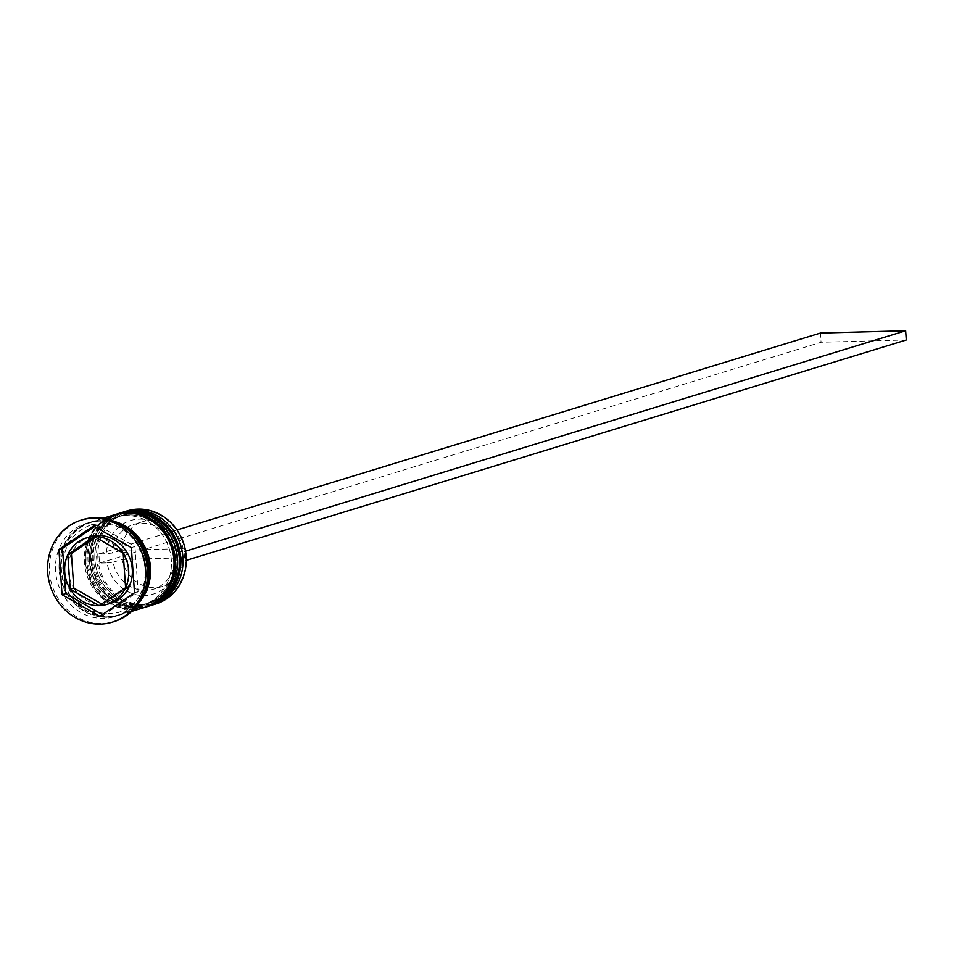 <?xml version="1.0" encoding="UTF-8"?>
<svg xmlns="http://www.w3.org/2000/svg" width="954" height="954" viewBox="0 0 954 954"><rect width="100%" height="100%" fill="white"/><g stroke="black" fill="none" stroke-linecap="round" stroke-linejoin="round"><path stroke-width="0.72" stroke-dasharray="4.77 3.58" d="M97.916 558.519A47.772 43.645 73 0 1 138.485 509.925A47.772 43.645 73 0 1 185.684 556.17A47.772 43.645 73 0 1 145.115 604.764A47.772 43.645 73 0 1 97.916 558.519M127.18 510.879A48.702 44.492 -107 0 0 96.7 558.65A48.702 44.492 -107 0 0 155.693 604.025M179.292 557.649A45.923 41.952 -107 0 0 123.674 514.874A45.923 41.952 -107 0 0 94.923 559.903A45.923 41.952 -107 0 0 150.541 602.689A45.923 41.952 -107 0 0 179.292 557.649A45.923 41.952 73 0 1 140.298 604.359A45.923 41.952 73 0 1 94.923 559.903A45.923 41.952 73 0 1 133.918 513.204A45.923 41.952 73 0 1 179.292 557.649M151.364 605.337A48.702 44.492 73 0 1 93.456 559.64A48.702 44.492 73 0 1 122.863 512.226M173.878 559.306A45.923 41.952 -107 0 0 118.26 516.531A45.923 41.952 -107 0 0 89.509 561.56A45.923 41.952 -107 0 0 145.139 604.347A45.923 41.952 -107 0 0 173.878 559.306A45.923 41.952 73 0 1 134.884 606.017A45.923 41.952 73 0 1 89.509 561.56A45.923 41.952 73 0 1 128.504 514.862A45.923 41.952 73 0 1 173.878 559.306M145.95 606.982A48.702 44.492 73 0 1 88.042 561.298A48.702 44.492 73 0 1 117.449 513.884M145.044 568.846A48.702 44.492 -107 0 0 86.051 523.472A48.702 44.492 -107 0 0 55.57 571.243A48.702 44.492 -107 0 0 114.563 616.606A48.702 44.492 -107 0 0 145.044 568.846M82.891 519.584A53.341 48.726 -107 0 0 49.501 571.899A53.341 48.726 -107 0 0 114.11 621.591M176.764 558.424A45.923 41.952 -107 0 0 121.146 515.649A45.923 41.952 -107 0 0 92.395 560.678A45.923 41.952 -107 0 0 148.025 603.465A45.923 41.952 -107 0 0 176.764 558.424A45.923 41.952 -107 0 0 131.39 513.979A45.923 41.952 -107 0 0 92.395 560.678A45.923 41.952 -107 0 0 137.77 605.134A45.923 41.952 -107 0 0 176.764 558.424M120.335 512.978A48.702 44.492 -107 0 0 89.843 560.749A48.702 44.492 -107 0 0 148.836 606.124M171.35 560.081A45.923 41.952 -107 0 0 115.732 517.295A45.923 41.952 -107 0 0 86.993 562.335A45.923 41.952 -107 0 0 142.611 605.11A45.923 41.952 -107 0 0 171.35 560.081A45.923 41.952 -107 0 0 125.988 515.625A45.923 41.952 -107 0 0 86.993 562.335A45.923 41.952 -107 0 0 132.356 606.78A45.923 41.952 -107 0 0 171.35 560.081M114.921 514.635A48.702 44.492 -107 0 0 84.429 562.407A48.702 44.492 -107 0 0 143.422 607.781M114.826 521.588A48.702 44.492 -107 0 0 91.465 521.814A48.702 44.492 -107 0 0 60.984 569.586A48.702 44.492 -107 0 0 119.965 614.948A48.702 44.492 -107 0 0 139.451 602.069M124.7 527.276A48.702 44.492 -107 0 0 89.664 522.363A48.702 44.492 -107 0 0 59.172 570.134A48.702 44.492 -107 0 0 118.165 615.509A48.702 44.492 -107 0 0 144.459 591.838M71.407 553.558A34.785 31.78 -107 0 0 68.354 570.897A34.785 31.78 -107 0 0 73.816 588.01M183.108 548.598A33.855 30.933 -107 0 0 142.718 521.659A33.855 30.933 -107 0 0 121.492 550.255L183.108 548.598L174.093 551.364L184.086 551.603L184.73 560.809L186.304 560.32M176.585 551.794A38.494 35.167 -107 0 0 139.129 519.131A38.494 35.167 -107 0 0 106.371 553.678L112.465 553.01L121.492 550.255M107.015 562.884L113.109 562.216A33.855 30.933 -107 0 0 153.511 589.167A33.855 30.933 -107 0 0 174.737 560.57L177.229 561.012A38.494 35.167 -107 0 1 144.471 595.558A38.494 35.167 -107 0 1 107.015 562.884L99.514 563.087L98.87 553.88L106.371 553.678M177.229 561.012L184.73 560.809M174.093 551.364A33.855 30.933 -107 0 0 133.691 524.414A33.855 30.933 -107 0 0 112.465 553.01M99.156 605.671L102.758 604.562A34.785 31.78 -107 0 0 110.485 603.31M73.863 588.081A34.785 31.78 -107 0 0 102.686 604.574L99.216 605.635M102.388 614.614L103.473 615.223L138.103 591.659L134.943 546.475L97.153 524.855L93.54 525.964M134.943 546.475L131.342 547.584M138.103 591.659L134.502 592.768M103.473 615.223L99.86 616.332M97.153 524.855L94.613 526.572M97.94 535.516L126.751 551.996M126.799 552.068L129.207 586.519M129.172 586.603L102.758 604.562M102.686 604.574L101.649 603.977M90.129 536.78A34.785 31.78 -107 0 0 71.443 553.475M95.364 537.209L97.785 535.552M113.109 562.216L122.136 559.461A33.855 30.933 -107 0 0 162.526 586.412A33.855 30.933 -107 0 0 183.752 557.804L174.737 560.57M122.136 559.461L183.752 557.804M184.086 551.603L185.565 551.15M98.87 553.88L177.015 529.971M99.514 563.087L821.084 342.259L820.44 333.053M906.3 339.982L821.084 342.259M121.599 512.596A48.702 44.492 -107 0 0 91.286 560.308A48.702 44.492 -107 0 0 150.1 605.73M121.408 512.656C100.647 520.598 90.403 536.565 90.702 560.547C97.713 595.415 117.449 610.488 149.921 605.79A48.702 44.492 73 0 1 90.928 560.415A48.702 44.492 73 0 1 120.872 512.823M116.185 514.254A48.702 44.492 -107 0 0 85.872 561.966A48.702 44.492 -107 0 0 144.686 607.388M116.006 514.301C95.233 522.255 84.989 538.223 85.3 562.204C92.299 597.073 112.035 612.146 144.507 607.448A48.702 44.492 73 0 1 85.514 562.073A48.702 44.492 73 0 1 115.458 514.48M148.228 567.749A48.237 44.063 -107 0 0 100.564 521.051A48.237 44.063 -107 0 0 59.601 570.122A48.237 44.063 -107 0 0 107.265 616.821A48.237 44.063 -107 0 0 148.228 567.749M141.168 599.172A48.237 44.063 73 0 1 93.182 613.589A48.237 44.063 73 0 1 61.402 569.574A48.237 44.063 73 0 1 117.867 523.03M91.381 524.748C121.599 520.312 140.071 534.61 146.821 567.63C147.047 590.287 137.531 605.265 118.26 612.563C88.042 617.011 69.559 602.713 62.821 569.681C62.582 547.036 72.11 532.058 91.381 524.748M123.674 514.874L121.146 515.649M118.26 516.531L115.732 517.295M103.259 518.213L91.465 521.814M89.664 522.363L86.051 523.472M142.718 521.659L133.691 524.414M118.165 615.509L114.563 616.606M131.759 611.347L119.965 614.948M145.139 604.347L142.611 605.11M150.541 602.689L148.025 603.465M162.526 586.412L153.511 589.167"/><path stroke-width="1.43" d="M152.437 605.015L155.693 604.025A48.702 44.492 -107 0 0 186.173 556.254A48.702 44.492 -107 0 0 127.18 510.879L123.937 511.881A48.702 44.492 73 0 1 182.929 557.243A48.702 44.492 73 0 1 152.437 605.015A48.702 44.492 73 0 1 151.364 605.337M122.863 512.226A48.702 44.492 73 0 1 123.937 511.881M117.449 513.884A48.702 44.492 73 0 1 118.523 513.538A48.702 44.492 73 0 1 177.516 558.901A48.702 44.492 73 0 1 147.035 606.672A48.702 44.492 73 0 1 145.95 606.982M112.31 622.151L114.11 621.591A53.341 48.726 -107 0 0 147.5 569.276A53.341 48.726 -107 0 0 82.891 519.584L81.09 520.145A53.341 48.726 -107 0 0 47.7 572.46A53.341 48.726 -107 0 0 112.31 622.151A53.341 48.726 -107 0 0 145.7 569.836A53.341 48.726 -107 0 0 81.09 520.145M147.035 606.672L148.836 606.124A48.702 44.492 -107 0 0 179.316 558.352A48.702 44.492 -107 0 0 120.335 512.978L118.523 513.538M131.759 611.347L143.422 607.781A48.702 44.492 -107 0 0 173.914 560.01A48.702 44.492 -107 0 0 114.921 514.635L103.259 518.213M139.451 602.069A48.702 44.492 -107 0 0 150.458 567.189A48.702 44.492 -107 0 0 114.826 521.588M144.459 591.838A48.702 44.492 -107 0 0 148.657 567.737A48.702 44.492 -107 0 0 124.7 527.276M64.741 571.995A34.785 31.78 -107 0 0 70.214 589.107L73.816 588.01L71.407 553.558L67.806 554.656A34.785 31.78 -107 0 0 64.741 571.995M123.149 553.105A34.785 31.78 -107 0 0 94.327 536.613L97.94 535.516A34.785 31.78 -107 0 1 126.751 551.996L123.149 553.105L94.327 536.613M125.594 587.628A34.785 31.78 -107 0 0 123.185 553.177L126.799 552.068A34.785 31.78 -107 0 1 129.207 586.519L125.594 587.628L123.185 553.177M125.558 587.712L99.156 605.671A34.785 31.78 -107 0 0 106.884 604.407A34.785 31.78 -107 0 0 125.558 587.712L129.172 586.603A34.785 31.78 -107 0 1 110.485 603.31L106.884 604.407M101.649 603.977L73.863 588.081L70.25 589.19A34.785 31.78 -107 0 0 99.073 605.671L99.216 605.635M70.25 589.19L99.073 605.671M67.806 554.656L70.214 589.107M131.342 547.584L93.54 525.964L58.898 549.516L62.058 594.712L99.86 616.332L134.502 592.768L131.342 547.584M94.613 526.572L62.511 548.419L65.671 593.603L102.388 614.614M65.671 593.603L62.058 594.712M62.511 548.419L58.898 549.516M97.785 535.552L97.857 535.516A34.785 31.78 -107 0 0 90.129 536.78L86.516 537.877A34.785 31.78 -107 0 0 67.841 554.584L71.443 553.475L95.364 537.209M97.857 535.516L94.243 536.613A34.785 31.78 -107 0 0 86.516 537.877M94.243 536.613L67.841 554.584M185.565 551.15L905.656 330.776L820.44 333.053L177.015 529.971M186.304 560.32L906.3 339.982L905.656 330.776M150.1 605.73A48.702 44.492 -107 0 0 150.279 605.683A48.702 44.492 -107 0 0 180.759 557.911A48.702 44.492 -107 0 0 121.778 512.536A48.702 44.492 -107 0 0 121.599 512.596M120.872 512.823A48.702 44.492 73 0 1 121.408 512.656A48.702 44.492 73 0 1 180.401 558.018A48.702 44.492 73 0 1 149.921 605.79L150.279 605.683C171.052 597.729 181.284 581.761 180.986 557.78C173.974 522.923 154.238 507.838 121.778 512.536L120.872 512.823M144.686 607.388A48.702 44.492 -107 0 0 144.865 607.34A48.702 44.492 -107 0 0 175.357 559.569A48.702 44.492 -107 0 0 116.364 514.194A48.702 44.492 -107 0 0 116.185 514.254M115.458 514.48A48.702 44.492 73 0 1 116.006 514.301A48.702 44.492 73 0 1 174.987 559.676A48.702 44.492 73 0 1 144.507 607.448L144.865 607.34C165.638 599.386 175.87 583.419 175.572 559.438C168.56 524.569 148.824 509.496 116.364 514.194L115.458 514.48M117.867 523.03A48.237 44.063 73 0 1 150.028 567.201A48.237 44.063 73 0 1 141.168 599.172"/></g></svg>
